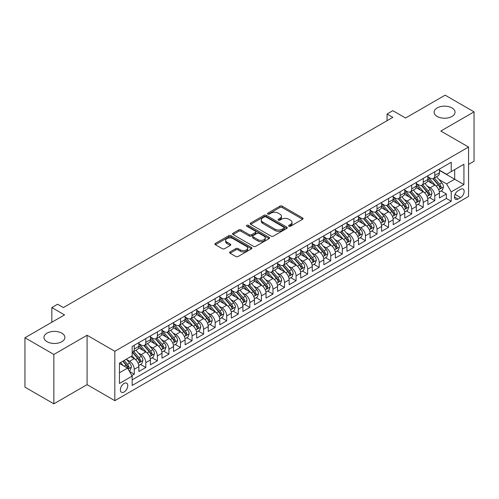 <?xml version="1.0" encoding="UTF-8"?>
<svg xmlns="http://www.w3.org/2000/svg" width="499" height="499" viewBox="0 0 499 499"><rect width="100%" height="100%" fill="white"/><g stroke="black" fill="none" stroke-linecap="round" stroke-linejoin="round"><path stroke-width="0.75" d="M288.952 226.228A1.123 0.649 0 0 0 290.543 226.228L302.594 219.267A1.603 0.929 0 0 0 303.068 218.612A1.603 0.929 0 0 0 302.594 217.957L282.172 206.162A1.603 0.929 0 0 0 279.902 206.162L267.844 213.123A1.123 0.649 0 0 0 267.52 213.584A1.123 0.649 0 0 0 267.844 214.04A1.123 0.649 0 0 0 269.435 214.04L270.994 213.142A5.133 2.963 0 0 1 278.255 213.142L279.958 214.121A5.133 2.963 0 0 1 281.461 216.223A5.133 2.963 0 0 1 279.958 218.319L278.398 219.217A1.123 0.649 0 0 0 278.068 219.679A1.123 0.649 0 0 0 278.398 220.134A1.123 0.649 0 0 0 279.989 220.134L281.548 219.236A5.133 2.963 0 0 1 288.809 219.236L290.512 220.215A5.133 2.963 0 0 1 292.015 222.311A5.133 2.963 0 0 1 290.512 224.407L288.952 225.311A1.123 0.649 0 0 0 288.622 225.766A1.123 0.649 0 0 0 288.952 226.228L288.952 225.311M61.826 333.157A10.46 6.038 0 0 0 50.424 331.847A10.46 6.038 0 0 0 43.962 337.43A10.46 6.038 0 0 0 47.031 341.703A10.46 6.038 0 0 0 58.433 343.013A10.46 6.038 0 0 0 64.889 337.43A10.46 6.038 0 0 0 61.826 333.157M451.969 107.909A10.46 6.038 0 0 0 440.567 106.599A10.46 6.038 0 0 0 434.111 112.181A10.46 6.038 0 0 0 437.174 116.454A10.46 6.038 0 0 0 448.576 117.764A10.46 6.038 0 0 0 455.038 112.181A10.46 6.038 0 0 0 451.969 107.909M124.076 391.989A5.233 3.019 120 0 0 127.495 387.38A5.233 3.019 120 0 0 126.69 383.188A5.233 3.019 120 0 0 124.076 383.45A5.233 3.019 120 0 0 120.658 388.06A5.233 3.019 120 0 0 121.463 392.251A5.233 3.019 120 0 0 124.076 391.989M230.089 251.889A1.603 0.929 0 0 0 229.621 252.544A1.603 0.929 0 0 0 230.089 253.199L235.821 256.511A1.603 0.929 0 0 0 238.092 256.511L251.477 248.776A1.603 0.929 0 0 0 251.951 248.122A1.603 0.929 0 0 0 251.477 247.467L231.056 235.678A1.603 0.929 0 0 0 228.785 235.678L215.393 243.406A1.603 0.929 0 0 0 214.926 244.061A1.603 0.929 0 0 0 215.393 244.716L222.317 248.714A1.603 0.929 0 0 0 224.587 248.714L230.32 245.402A1.603 0.929 0 0 0 230.788 244.747A1.603 0.929 0 0 0 230.32 244.092L226.883 242.115A4.291 2.476 0 0 1 225.629 240.362A4.291 2.476 0 0 1 228.28 238.073A4.291 2.476 0 0 1 232.958 238.609L246.4 246.369A4.291 2.476 0 0 1 247.66 248.122A4.291 2.476 0 0 1 245.009 250.411A4.291 2.476 0 0 1 240.331 249.874L238.092 248.583A1.603 0.929 0 0 0 235.821 248.583L230.089 251.889L230.089 253.199L235.821 249.918L235.821 248.583M468.561 164.408L474.05 161.239L474.05 111.851L445.152 95.166L405.556 118.02L392.844 110.678L387.062 114.015L392.844 117.352L63.385 307.565L57.61 304.228L51.827 307.565L51.827 322.248M53.848 354.446L53.848 403.834L87.082 384.648L87.082 335.259L53.848 354.446L24.95 337.761L64.539 314.906L51.827 307.565M87.082 335.259L114.826 351.277L468.561 147.055L468.561 196.444L114.826 400.666L114.826 351.277M474.05 111.851L440.817 131.037L468.561 147.055M271.107 236.133A1.603 0.929 0 0 0 273.377 236.133L286.769 228.405A1.603 0.929 0 0 0 287.237 227.75A1.603 0.929 0 0 0 286.769 227.095L266.341 215.306A1.603 0.929 0 0 0 264.071 215.306L250.685 223.034A1.603 0.929 0 0 0 250.217 223.689A1.603 0.929 0 0 0 250.685 224.344L271.107 236.133M247.217 226.471A1.123 0.649 0 0 1 248.359 226.627L248.359 225.292L269.123 237.281A1.603 0.929 0 0 1 269.591 237.936A1.603 0.929 0 0 1 269.123 238.591L255.731 246.319A1.603 0.929 0 0 1 253.467 246.319L233.039 234.53L233.039 233.22A1.603 0.929 0 0 0 232.571 233.875A1.603 0.929 0 0 0 233.039 234.53M233.039 233.22L238.772 229.914A1.603 0.929 0 0 1 241.042 229.914L249.325 234.692A1.603 0.929 0 0 0 251.59 234.692L255.394 232.497A1.603 0.929 0 0 0 255.862 231.842A1.603 0.929 0 0 0 255.394 231.187L246.768 226.209A1.123 0.649 0 0 1 246.444 225.754A1.123 0.649 0 0 1 247.136 225.155A1.123 0.649 0 0 1 248.359 225.292M53.848 403.834L24.95 387.149L24.95 337.761M131.848 375.554L134.25 374.169L129.453 371.399M126.721 359.617L129.621 361.288A6.537 3.774 60 0 1 134.25 369.297L138.872 366.628L138.872 371.499L145.808 367.495L140.55 364.457M138.279 352.943L141.186 354.614A6.537 3.774 60 0 1 145.808 362.623L150.43 359.954L150.43 364.825L157.366 360.821L152.108 357.783M149.843 346.269L152.744 347.94A6.537 3.774 60 0 1 157.366 355.949L161.994 353.28L161.994 358.151L168.93 354.147L163.666 351.115M161.402 339.594L164.302 341.266A6.537 3.774 60 0 1 168.93 349.275L173.552 346.605L173.552 351.477L180.488 347.472L175.23 344.441M172.96 332.92L175.866 334.592A6.537 3.774 60 0 1 180.488 342.601L185.11 339.931L185.11 344.803L192.046 340.798L186.788 337.767M184.524 326.246L187.424 327.918A6.537 3.774 60 0 1 192.046 335.927L196.675 333.257L196.675 338.129L203.604 334.124L198.346 331.093M196.082 319.572L198.982 321.244A6.537 3.774 60 0 1 203.604 329.253L208.233 326.583L208.233 331.455L215.169 327.45L209.911 324.419M207.64 312.898L210.541 314.57A6.537 3.774 60 0 1 215.169 322.579L219.791 319.909L219.791 324.78L226.727 320.776L221.469 317.744M219.198 306.224L222.105 307.895A6.537 3.774 60 0 1 226.727 315.904L231.349 313.235L231.349 318.106L238.285 314.102L233.027 311.07M230.763 299.55L233.663 301.221A6.537 3.774 60 0 1 238.285 309.23L242.913 306.561L242.913 311.432L249.849 307.428L244.585 304.396M242.321 292.876L245.221 294.547A6.537 3.774 60 0 1 249.849 302.556L254.471 299.887L254.471 304.758L261.407 300.76L256.149 297.722M253.879 286.201L256.785 287.873A6.537 3.774 60 0 1 261.407 295.882L266.029 293.212L266.029 298.09L272.965 294.086L267.707 291.048M265.443 279.527L268.343 281.199A6.537 3.774 60 0 1 272.965 289.208L277.587 286.538L277.587 291.416L284.524 287.412L279.265 284.374M277.001 272.853L279.902 274.525A6.537 3.774 60 0 1 284.524 282.534L289.152 279.864L289.152 284.742L296.088 280.737L290.823 277.7M288.559 266.179L291.46 267.851A6.537 3.774 60 0 1 296.088 275.86L300.71 273.19L300.71 278.068L307.646 274.063L302.388 271.026M300.117 259.505L303.024 261.177A6.537 3.774 60 0 1 307.646 269.186L312.268 266.516L312.268 271.394L319.204 267.389L313.946 264.351M311.682 252.831L314.582 254.502A6.537 3.774 60 0 1 319.204 262.511L323.832 259.842L323.832 264.719L330.768 260.715L325.504 257.677M323.24 246.157L326.14 247.835A6.537 3.774 60 0 1 330.768 255.844L335.39 253.174L335.39 258.045L342.326 254.041L337.068 251.003M334.798 239.483L337.704 241.16A6.537 3.774 60 0 1 342.326 249.169L346.948 246.5L346.948 251.371L353.885 247.367L348.626 244.329M346.362 232.808L349.263 234.486A6.537 3.774 60 0 1 353.885 242.495L358.507 239.826L358.507 244.697L365.443 240.693L360.184 237.655M357.92 226.134L360.821 227.812A6.537 3.774 60 0 1 365.443 235.821L370.071 233.152L370.071 238.023L377.007 234.019L371.743 230.981M369.478 219.46L372.379 221.138A6.537 3.774 60 0 1 377.007 229.147L381.629 226.477L381.629 231.349L388.565 227.344L383.307 224.307M381.036 212.786L383.943 214.464A6.537 3.774 60 0 1 388.565 222.473L393.187 219.803L393.187 224.675L400.123 220.67L394.865 217.633M392.601 206.112L395.501 207.79A6.537 3.774 60 0 1 400.123 215.799L404.751 213.129L404.751 218.001L411.687 213.996L406.423 210.958M404.159 199.438L407.059 201.116A6.537 3.774 60 0 1 411.687 209.125L416.309 206.455L416.309 211.327L423.246 207.322L417.987 204.284M415.717 192.764L418.624 194.442A6.537 3.774 60 0 1 423.246 202.451L427.868 199.781L427.868 204.652L434.804 200.648L434.804 195.776A6.537 3.774 -120 0 0 430.182 187.767L427.275 186.09M429.545 197.61L434.804 200.648M138.872 366.628A6.537 3.774 -120 0 0 134.25 358.619L130.782 356.617M150.43 359.954A6.537 3.774 -120 0 0 145.808 351.945L138.66 347.822M161.994 353.28A6.537 3.774 -120 0 0 157.366 345.271L150.218 341.148M173.552 346.605A6.537 3.774 -120 0 0 168.93 338.596L161.782 334.473M185.11 339.931A6.537 3.774 -120 0 0 180.488 331.922L173.34 327.799M196.675 333.257A6.537 3.774 -120 0 0 192.046 325.248L184.898 321.125M208.233 326.583A6.537 3.774 -120 0 0 203.604 318.574L196.456 314.451M219.791 319.909A6.537 3.774 -120 0 0 215.169 311.9L208.021 307.777M231.349 313.235A6.537 3.774 -120 0 0 226.727 305.226L219.579 301.103M242.913 306.561A6.537 3.774 -120 0 0 238.285 298.552L231.137 294.429M254.471 299.887A6.537 3.774 -120 0 0 249.849 291.878L242.695 287.755M266.029 293.212A6.537 3.774 -120 0 0 261.407 285.203L254.259 281.08M277.587 286.538A6.537 3.774 -120 0 0 272.965 278.529L265.817 274.406M289.152 279.864A6.537 3.774 -120 0 0 284.524 271.855L277.375 267.732M300.71 273.19A6.537 3.774 -120 0 0 296.088 265.181L288.94 261.058M312.268 266.516A6.537 3.774 -120 0 0 307.646 258.507L300.498 254.384M323.832 259.842A6.537 3.774 -120 0 0 319.204 251.839L312.056 247.71M335.39 253.174A6.537 3.774 -120 0 0 330.768 245.165L323.614 241.036M346.948 246.5A6.537 3.774 -120 0 0 342.326 238.491L335.178 234.362M358.507 239.826A6.537 3.774 -120 0 0 353.885 231.817L346.736 227.687M370.071 233.152A6.537 3.774 -120 0 0 365.443 225.143L358.294 221.013M381.629 226.477A6.537 3.774 -120 0 0 377.007 218.468L369.859 214.339M393.187 219.803A6.537 3.774 -120 0 0 388.565 211.794L381.417 207.665M404.751 213.129A6.537 3.774 -120 0 0 400.123 205.12L392.975 200.991M416.309 206.455A6.537 3.774 -120 0 0 411.687 198.446L404.533 194.317M427.868 199.781A6.537 3.774 -120 0 0 423.246 191.772L416.097 187.643M460.583 189.302L458.038 190.768A5.065 2.925 120 0 0 454.726 195.234A5.065 2.925 120 0 0 455.506 199.294A5.065 2.925 120 0 0 458.038 199.045L460.583 197.579A5.065 2.925 120 0 0 463.895 193.113A5.065 2.925 120 0 0 463.116 189.052A5.065 2.925 120 0 0 460.583 189.302M119.454 372.772L127.544 368.1L132.166 376.109L132.166 385.453L451.221 201.247L451.221 191.903L446.593 183.894L438.839 179.415M132.166 376.109L119.454 383.45L119.454 363.16L132.166 355.818L132.166 346.474L451.221 162.269L451.221 171.612L463.933 164.271L463.933 184.561L451.221 191.903M138.872 343.668L141.186 345.002A6.537 3.774 60 0 0 144.454 345.327L149.076 342.657A6.537 3.774 -120 0 0 150.43 339.663L150.43 335.927M150.43 336.993L152.744 338.328A6.537 3.774 60 0 0 156.012 338.653L160.641 335.983A6.537 3.774 -120 0 0 161.994 332.989L161.994 329.253M161.994 330.319L164.302 331.654A6.537 3.774 60 0 0 167.57 331.978L172.199 329.309A6.537 3.774 -120 0 0 173.552 326.315L173.552 322.579M173.552 323.645L175.866 324.98A6.537 3.774 60 0 0 179.135 325.304L183.757 322.635A6.537 3.774 -120 0 0 185.11 319.641L185.11 315.904M185.11 316.977L187.424 318.312A6.537 3.774 60 0 0 190.693 318.63L195.315 315.961A6.537 3.774 -120 0 0 196.675 312.973L196.675 309.23M196.675 310.303L198.982 311.638A6.537 3.774 60 0 0 202.251 311.956L206.879 309.286A6.537 3.774 -120 0 0 208.233 306.299L208.233 302.556M208.233 303.629L210.541 304.964A6.537 3.774 60 0 0 213.815 305.282L218.437 302.612A6.537 3.774 -120 0 0 219.791 299.625L219.791 295.882M219.791 296.955L222.105 298.29A6.537 3.774 60 0 0 225.373 298.608L229.995 295.938A6.537 3.774 -120 0 0 231.349 292.95L231.349 289.208M231.349 290.281L233.663 291.616A6.537 3.774 60 0 0 236.931 291.94L241.56 289.27A6.537 3.774 -120 0 0 242.913 286.276L242.913 282.534M242.913 283.607L245.221 284.941A6.537 3.774 60 0 0 248.49 285.266L253.118 282.596A6.537 3.774 -120 0 0 254.471 279.602L254.471 275.86M254.471 276.933L256.785 278.267A6.537 3.774 60 0 0 260.054 278.592L264.676 275.922A6.537 3.774 -120 0 0 266.029 272.928L266.029 269.186M266.029 270.258L268.343 271.593A6.537 3.774 60 0 0 271.612 271.918L276.234 269.248A6.537 3.774 -120 0 0 277.587 266.254L277.587 262.511M277.587 263.584L279.902 264.919A6.537 3.774 60 0 0 283.17 265.243L287.798 262.574A6.537 3.774 -120 0 0 289.152 259.58L289.152 255.837M289.152 256.91L291.46 258.245A6.537 3.774 60 0 0 294.734 258.569L299.356 255.9A6.537 3.774 -120 0 0 300.71 252.906L300.71 249.163M300.71 250.236L303.024 251.571A6.537 3.774 60 0 0 306.292 251.895L310.914 249.226A6.537 3.774 -120 0 0 312.268 246.232L312.268 242.489M312.268 243.562L314.582 244.897A6.537 3.774 60 0 0 317.851 245.221L322.473 242.551A6.537 3.774 -120 0 0 323.832 239.557L323.832 235.815M323.832 236.888L326.14 238.223A6.537 3.774 60 0 0 329.409 238.547L334.037 235.877A6.537 3.774 -120 0 0 335.39 232.883L335.39 229.147M335.39 230.214L337.704 231.548A6.537 3.774 60 0 0 340.973 231.873L345.595 229.203A6.537 3.774 -120 0 0 346.948 226.209L346.948 222.473M346.948 223.54L349.263 224.874A6.537 3.774 60 0 0 352.531 225.199L357.153 222.529A6.537 3.774 -120 0 0 358.507 219.535L358.507 215.799M358.507 216.865L360.821 218.2A6.537 3.774 60 0 0 364.089 218.525L368.717 215.855A6.537 3.774 -120 0 0 370.071 212.861L370.071 209.125M370.071 210.191L372.379 211.526A6.537 3.774 60 0 0 375.653 211.85L380.275 209.181A6.537 3.774 -120 0 0 381.629 206.187L381.629 202.451M381.629 203.517L383.943 204.852A6.537 3.774 60 0 0 387.212 205.176L391.834 202.507A6.537 3.774 -120 0 0 393.187 199.513L393.187 195.776M393.187 196.843L395.501 198.178A6.537 3.774 60 0 0 398.77 198.502L403.392 195.833A6.537 3.774 -120 0 0 404.751 192.839L404.751 189.102M404.751 190.169L407.059 191.504A6.537 3.774 60 0 0 410.328 191.828L414.956 189.158A6.537 3.774 -120 0 0 416.309 186.164L416.309 182.428M416.309 183.495L418.624 184.83A6.537 3.774 60 0 0 421.892 185.154L426.514 182.484A6.537 3.774 -120 0 0 427.868 179.49L427.868 175.754M132.166 379.845L446.362 198.446L446.362 193.974L439.426 197.978L439.426 193.107A6.537 3.774 -120 0 0 434.804 185.098L427.655 180.969M427.868 176.821L430.182 178.155A6.537 3.774 -120 0 0 433.45 178.48A6.537 3.774 -120 0 0 434.804 175.486L434.804 171.75M433.45 178.48L438.072 175.81A6.537 3.774 -120 0 0 439.426 172.816L439.426 169.08M134.25 345.271L134.25 349.007A6.537 3.774 60 0 1 132.896 352.001A6.537 3.774 60 0 1 132.166 352.269M132.896 352.001L137.518 349.331A6.537 3.774 -120 0 0 138.872 346.337L138.872 342.601M145.808 338.596L145.808 342.333A6.537 3.774 60 0 1 144.454 345.327M157.366 331.922L157.366 335.659A6.537 3.774 60 0 1 156.012 338.653M168.93 325.248L168.93 328.984A6.537 3.774 60 0 1 167.57 331.978M180.488 318.574L180.488 322.31A6.537 3.774 60 0 1 179.135 325.304M192.046 311.9L192.046 315.642A6.537 3.774 60 0 1 190.693 318.63M203.604 305.226L203.604 308.968A6.537 3.774 60 0 1 202.251 311.956M215.169 298.552L215.169 302.294A6.537 3.774 60 0 1 213.815 305.282M226.727 291.878L226.727 295.62A6.537 3.774 60 0 1 225.373 298.608M238.285 285.203L238.285 288.946A6.537 3.774 60 0 1 236.931 291.94M249.849 278.529L249.849 282.272A6.537 3.774 60 0 1 248.49 285.266M261.407 271.855L261.407 275.598A6.537 3.774 60 0 1 260.054 278.592M272.965 265.181L272.965 268.924A6.537 3.774 60 0 1 271.612 271.918M284.524 258.507L284.524 262.249A6.537 3.774 60 0 1 283.17 265.243M296.088 251.833L296.088 255.575A6.537 3.774 60 0 1 294.734 258.569M307.646 245.159L307.646 248.901A6.537 3.774 60 0 1 306.292 251.895M319.204 238.485L319.204 242.227A6.537 3.774 60 0 1 317.851 245.221M330.768 231.817L330.768 235.553A6.537 3.774 60 0 1 329.409 238.547M342.326 225.143L342.326 228.879A6.537 3.774 60 0 1 340.973 231.873M353.885 218.468L353.885 222.205A6.537 3.774 60 0 1 352.531 225.199M365.443 211.794L365.443 215.531A6.537 3.774 60 0 1 364.089 218.525M377.007 205.12L377.007 208.856A6.537 3.774 60 0 1 375.653 211.85M388.565 198.446L388.565 202.182A6.537 3.774 60 0 1 387.212 205.176M400.123 191.772L400.123 195.508A6.537 3.774 60 0 1 398.77 198.502M411.687 185.098L411.687 188.834A6.537 3.774 60 0 1 410.328 191.828M423.246 178.424L423.246 182.16A6.537 3.774 60 0 1 421.892 185.154M423.246 202.451L423.246 207.322M411.687 209.125L411.687 213.996M400.123 215.799L400.123 220.67M388.565 222.473L388.565 227.344M377.007 229.147L377.007 234.019M365.443 235.821L365.443 240.693M353.885 242.495L353.885 247.367M342.326 249.169L342.326 254.041M330.768 255.844L330.768 260.715M319.204 262.511L319.204 267.389M307.646 269.186L307.646 274.063M296.088 275.86L296.088 280.737M284.524 282.534L284.524 287.412M272.965 289.208L272.965 294.086M261.407 295.882L261.407 300.76M249.849 302.556L249.849 307.428M238.285 309.23L238.285 314.102M226.727 315.904L226.727 320.776M215.169 322.579L215.169 327.45M203.604 329.253L203.604 334.124M192.046 335.927L192.046 340.798M180.488 342.601L180.488 347.472M168.93 349.275L168.93 354.147M157.366 355.949L157.366 360.821M145.808 362.623L145.808 367.495M134.25 369.297L134.25 374.169M127.544 368.1L119.454 363.428M446.593 183.894L454.689 179.222L454.689 169.61L463.933 164.271M439.426 170.415L463.933 184.561M439.426 170.147L446.593 174.282L451.221 171.612M87.082 384.648L114.826 400.666M387.062 114.015L387.062 120.689M441.104 190.936L446.362 193.974M446.362 198.446L451.221 201.247M289.401 226.384L290.512 225.741A5.133 2.963 0 0 0 292.015 223.646L292.015 222.311M281.461 216.223L281.461 217.558A5.133 2.963 0 0 1 279.958 219.654L278.847 220.29M302.594 217.957L302.594 219.267L282.172 207.497A1.603 0.929 0 0 0 279.902 207.497L268.294 214.202M286.744 228.417L266.341 216.641A1.603 0.929 0 0 0 264.071 216.641L250.704 224.357M283.931 228.211A1.123 0.649 0 0 0 284.262 227.75A1.123 0.649 0 0 0 283.931 227.288L266.004 216.94A1.123 0.649 0 0 0 264.414 216.94L262.767 217.888A5.133 2.963 0 0 0 261.264 219.984A5.133 2.963 0 0 0 262.767 222.086L275.024 229.16A5.133 2.963 0 0 0 282.284 229.16L283.931 228.211L283.931 229.546A1.123 0.649 0 0 0 284.262 229.085L284.262 227.75M261.264 219.984L261.264 221.319A5.133 2.963 0 0 0 262.767 223.421L262.767 222.086M283.931 229.546L282.284 230.494A5.133 2.963 0 0 1 275.024 230.494L262.767 223.421M233.064 234.542L238.772 231.249L238.772 229.914M255.862 231.842L255.862 233.176A1.603 0.929 0 0 1 255.394 233.831L251.59 236.027A1.603 0.929 0 0 1 249.325 236.027L241.042 231.249A1.603 0.929 0 0 0 238.772 231.249M248.359 226.627L269.104 238.603M257.921 239.657A4.291 2.476 0 0 0 262.599 240.194A4.291 2.476 0 0 0 265.243 237.904A4.291 2.476 0 0 0 263.99 236.152L259.249 233.413A1.603 0.929 0 0 0 256.985 233.413L253.18 235.609A1.603 0.929 0 0 0 252.712 236.264A1.603 0.929 0 0 0 253.18 236.919L257.921 239.657L257.921 240.992A4.291 2.476 0 0 0 262.599 241.528A4.291 2.476 0 0 0 265.243 239.239L265.243 237.904M252.712 236.264L252.712 237.599A1.603 0.929 0 0 0 253.18 238.254L253.18 236.919M257.921 240.992L253.18 238.254M247.66 248.122L247.66 249.456A4.291 2.476 0 0 1 245.009 251.746A4.291 2.476 0 0 1 240.331 251.209L238.092 249.918A1.603 0.929 0 0 0 235.821 249.918M225.629 240.362L225.629 241.697A4.291 2.476 0 0 0 226.883 243.45L226.883 242.115M230.295 245.414L226.883 243.45M251.477 247.467L251.477 248.776L231.056 237.013A1.603 0.929 0 0 0 228.785 237.013L215.418 244.728M439.332 191.959L442.32 190.238L443.474 186.9A4.335 2.501 -120 0 0 441.79 182.827L436.506 176.715M435.446 185.516L429.184 178.268A12.506 7.223 -120 0 0 427.868 176.889M432.009 183.482L428.51 179.428A10.379 5.994 -120 0 0 427.868 178.729M432.864 178.711L438.203 184.898A4.335 2.501 60 0 1 439.75 187.886C440.399 188.753 440.86 188.485 441.135 187.081A4.335 2.501 -120 0 0 439.588 184.1L434.311 177.981M433.176 178.611L438.914 185.26A2.208 1.272 60 0 1 439.469 186.121L441.135 187.081M439.75 187.886L440.062 188.397M427.774 198.633L430.756 196.912L431.916 193.575A4.335 2.501 -120 0 0 430.225 189.501L424.942 183.389M423.888 192.19L417.626 184.942A12.506 7.223 -120 0 0 416.309 183.563M420.451 190.156L416.946 186.102A10.379 5.994 -120 0 0 416.309 185.403M421.299 185.385L426.645 191.572A4.335 2.501 60 0 1 428.186 194.56C428.841 195.427 429.302 195.159 429.577 193.755A4.335 2.501 -120 0 0 428.03 190.774L422.747 184.655M421.618 185.285L427.356 191.934A2.208 1.272 60 0 1 427.911 192.795L429.577 193.755M428.186 194.56L428.504 195.072M416.21 205.307L419.197 203.586L420.351 200.242A4.335 2.501 -120 0 0 418.667 196.176L413.384 190.063M412.33 198.864L406.061 191.616A12.506 7.223 -120 0 0 404.751 190.238M408.893 196.831L405.388 192.776A10.379 5.994 -120 0 0 404.751 192.078M409.741 192.059L415.081 198.246A4.335 2.501 60 0 1 416.628 201.234C417.276 202.101 417.744 201.833 418.012 200.43A4.335 2.501 -120 0 0 416.472 197.448L411.188 191.329M410.053 191.959L415.798 198.608A2.208 1.272 60 0 1 416.353 199.469L418.012 200.43M416.628 201.234L416.946 201.746M404.652 211.981L407.639 210.26L408.793 206.917A4.335 2.501 -120 0 0 407.109 202.85L401.826 196.737M400.766 205.538L394.503 198.29A12.506 7.223 -120 0 0 393.187 196.912M397.335 203.505L393.83 199.45A10.379 5.994 -120 0 0 393.187 198.752M398.183 198.733L403.523 204.921A4.335 2.501 60 0 1 405.069 207.902C405.718 208.775 406.18 208.507 406.454 207.104A4.335 2.501 -120 0 0 404.914 204.122L399.63 198.003M398.495 198.633L404.234 205.282A2.208 1.272 60 0 1 404.795 206.143L406.454 207.104M405.069 207.902L405.381 208.42M393.093 218.656L396.081 216.934L397.235 213.591A4.335 2.501 -120 0 0 395.545 209.524L390.268 203.411M389.208 212.212L382.945 204.964A12.506 7.223 -120 0 0 381.629 203.586M385.771 210.179L382.271 206.124A10.379 5.994 -120 0 0 381.629 205.426M386.619 205.407L391.964 211.595A4.335 2.501 60 0 1 393.511 214.576C394.16 215.449 394.622 215.181 394.896 213.778A4.335 2.501 -120 0 0 393.349 210.796L388.072 204.677M386.937 205.307L392.676 211.956A2.208 1.272 60 0 1 393.231 212.817L394.896 213.778M393.511 214.576L393.823 215.094M381.529 225.33L384.517 223.602L385.677 220.265A4.335 2.501 -120 0 0 383.987 216.198L378.704 210.085M377.649 218.886L371.381 211.638A12.506 7.223 -120 0 0 370.071 210.26M374.213 216.853L370.707 212.799A10.379 5.994 -120 0 0 370.071 212.1M375.061 212.081L380.406 218.269A4.335 2.501 60 0 1 381.947 221.25C382.602 222.124 383.064 221.855 383.338 220.452A4.335 2.501 -120 0 0 381.791 217.47L376.508 211.351M375.373 211.981L381.117 218.631A2.208 1.272 60 0 1 381.673 219.491L383.338 220.452M381.947 221.25L382.265 221.768M369.971 232.004L372.959 230.276L374.113 226.939A4.335 2.501 -120 0 0 372.429 222.872L367.145 216.759M366.085 225.56L359.823 218.312A12.506 7.223 -120 0 0 358.507 216.934M362.654 223.527L359.149 219.473A10.379 5.994 -120 0 0 358.507 218.774M363.503 218.755L368.842 224.943A4.335 2.501 60 0 1 370.389 227.924C371.038 228.798 371.499 228.53 371.774 227.126A4.335 2.501 -120 0 0 370.233 224.145L364.95 218.026M363.815 218.656L369.559 225.305A2.208 1.272 60 0 1 370.115 226.166L371.774 227.126M370.389 227.924L370.701 228.442M358.413 238.678L361.401 236.95L362.555 233.613A4.335 2.501 -120 0 0 360.871 229.546L355.587 223.433M354.527 232.235L348.265 224.987A12.506 7.223 -120 0 0 346.948 223.608M351.09 230.201L347.591 226.147A10.379 5.994 -120 0 0 346.948 225.448M351.945 225.429L357.284 231.617A4.335 2.501 60 0 1 358.831 234.599C359.48 235.472 359.941 235.204 360.216 233.8A4.335 2.501 -120 0 0 358.669 230.819L353.392 224.7M352.257 225.33L357.995 231.979A2.208 1.272 60 0 1 358.55 232.84L360.216 233.8M358.831 234.599L359.143 235.116M346.855 245.352L349.836 243.624L350.997 240.287A4.335 2.501 -120 0 0 349.306 236.22L344.029 230.108M342.969 238.909L336.706 231.661A12.506 7.223 -120 0 0 335.39 230.282M339.532 236.875L336.027 232.821A10.379 5.994 -120 0 0 335.39 232.122M340.38 232.104L345.726 238.291A4.335 2.501 60 0 1 347.267 241.273C347.922 242.146 348.383 241.878 348.658 240.474A4.335 2.501 -120 0 0 347.111 237.493L341.827 231.374M340.698 232.004L346.437 238.653A2.208 1.272 60 0 1 346.992 239.514L348.658 240.474M347.267 241.273L347.585 241.79M335.291 252.026L338.278 250.298L339.432 246.961A4.335 2.501 -120 0 0 337.748 242.894L332.465 236.782M331.411 245.583L325.142 238.335A12.506 7.223 -120 0 0 323.832 236.956M327.974 243.549L324.469 239.495A10.379 5.994 -120 0 0 323.832 238.796M328.822 238.778L334.162 244.965A4.335 2.501 60 0 1 335.708 247.947C336.357 248.82 336.825 248.552 337.093 247.148A4.335 2.501 -120 0 0 335.553 244.167L330.269 238.048M329.134 238.678L334.879 245.327A2.208 1.272 60 0 1 335.434 246.188L337.093 247.148M335.708 247.947L336.027 248.465M323.732 258.7L326.72 256.973L327.874 253.635A4.335 2.501 -120 0 0 326.19 249.569L320.907 243.456M319.847 252.257L313.584 245.009A12.506 7.223 -120 0 0 312.268 243.631M316.416 250.224L312.91 246.169A10.379 5.994 -120 0 0 312.268 245.471M317.264 245.452L322.604 251.639A4.335 2.501 60 0 1 324.15 254.621C324.799 255.494 325.261 255.226 325.535 253.823A4.335 2.501 -120 0 0 323.994 250.841L318.711 244.722M317.576 245.352L323.315 252.001A2.208 1.272 60 0 1 323.876 252.862L325.535 253.823M324.15 254.621L324.462 255.139M312.174 265.374L315.162 263.647L316.316 260.31A4.335 2.501 -120 0 0 314.626 256.243L309.349 250.13M308.288 258.931L302.026 251.683A12.506 7.223 -120 0 0 300.71 250.305M304.852 256.898L301.352 252.843A10.379 5.994 -120 0 0 300.71 252.145M305.7 252.126L311.045 258.314A4.335 2.501 60 0 1 312.592 261.295C313.241 262.168 313.703 261.9 313.977 260.497A4.335 2.501 -120 0 0 312.43 257.515L307.153 251.396M306.018 252.026L311.756 258.675A2.208 1.272 60 0 1 312.312 259.536L313.977 260.497M312.592 261.295L312.904 261.813M300.61 272.049L303.598 270.321L304.758 266.984A4.335 2.501 -120 0 0 303.068 262.917L297.784 256.804M296.73 265.605L290.468 258.357A12.506 7.223 -120 0 0 289.152 256.979M293.293 263.572L289.788 259.517A10.379 5.994 -120 0 0 289.152 258.819M294.142 258.8L299.487 264.988A4.335 2.501 60 0 1 301.028 267.969C301.683 268.842 302.144 268.574 302.419 267.171A4.335 2.501 -120 0 0 300.872 264.183L295.589 258.07M294.46 258.7L300.198 265.349A2.208 1.272 60 0 1 300.754 266.21L302.419 267.171M301.028 267.969L301.346 268.487M289.052 278.723L292.04 276.995L293.194 273.658A4.335 2.501 -120 0 0 291.51 269.591L286.226 263.478M285.166 272.279L278.904 265.031A12.506 7.223 -120 0 0 277.587 263.653M281.735 270.246L278.23 266.192A10.379 5.994 -120 0 0 277.587 265.493M282.584 265.474L287.923 271.662A4.335 2.501 60 0 1 289.47 274.643C290.119 275.517 290.58 275.248 290.855 273.845A4.335 2.501 -120 0 0 289.314 270.857L284.031 264.744M282.896 265.374L288.64 272.024A2.208 1.272 60 0 1 289.195 272.884L290.855 273.845M289.47 274.643L289.788 275.161M277.494 285.397L280.482 283.669L281.636 280.332A4.335 2.501 -120 0 0 279.951 276.265L274.668 270.152M273.608 278.953L267.345 271.706A12.506 7.223 -120 0 0 266.029 270.327M270.171 276.92L266.672 272.866A10.379 5.994 -120 0 0 266.029 272.167M271.026 272.148L276.365 278.336A4.335 2.501 60 0 1 277.912 281.317C278.561 282.191 279.022 281.923 279.297 280.519A4.335 2.501 -120 0 0 277.75 277.531L272.473 271.419M271.337 272.049L277.076 278.698A2.208 1.272 60 0 1 277.631 279.559L279.297 280.519M277.912 281.317L278.224 281.835M265.936 292.071L268.924 290.343L270.078 287.006A4.335 2.501 -120 0 0 268.387 282.939L263.11 276.826M262.05 285.628L255.787 278.38A12.506 7.223 -120 0 0 254.471 277.001M258.613 283.594L255.108 279.54A10.379 5.994 -120 0 0 254.471 278.841M259.461 278.822L264.807 285.01A4.335 2.501 60 0 1 266.347 287.992C267.002 288.865 267.464 288.597 267.738 287.193A4.335 2.501 -120 0 0 266.192 284.205L260.908 278.093M259.779 278.723L265.518 285.372A2.208 1.272 60 0 1 266.073 286.233L267.738 287.193M266.347 287.992L266.666 288.509M254.371 298.745L257.359 297.017L258.513 293.68A4.335 2.501 -120 0 0 256.829 289.613L251.546 283.501M250.492 292.302L244.223 285.048A12.506 7.223 -120 0 0 242.913 283.675M247.055 290.268L243.549 286.214A10.379 5.994 -120 0 0 242.913 285.515M247.903 285.497L253.243 291.684A4.335 2.501 60 0 1 254.789 294.666C255.444 295.539 255.906 295.271 256.18 293.867A4.335 2.501 -120 0 0 254.633 290.88L249.35 284.767M248.215 285.397L253.96 292.046A2.208 1.272 60 0 1 254.515 292.907L256.18 293.867M254.789 294.666L255.108 295.183M242.813 305.419L245.801 303.691L246.955 300.354A4.335 2.501 -120 0 0 245.271 296.287L239.988 290.175M238.927 298.976L232.665 291.722A12.506 7.223 -120 0 0 231.349 290.349M235.497 296.942L231.991 292.888A10.379 5.994 -120 0 0 231.349 292.189M236.345 292.171L241.684 298.358A4.335 2.501 60 0 1 243.231 301.34C243.88 302.213 244.342 301.945 244.616 300.541A4.335 2.501 -120 0 0 243.075 297.554L237.792 291.441M236.657 292.071L242.395 298.714A2.208 1.272 60 0 1 242.957 299.581L244.616 300.541M243.231 301.34L243.543 301.858M231.255 312.093L234.243 310.366L235.397 307.028A4.335 2.501 -120 0 0 233.707 302.962L228.43 296.849M227.369 305.65L221.107 298.396A12.506 7.223 -120 0 0 219.791 297.024M223.932 303.617L220.433 299.562A10.379 5.994 -120 0 0 219.791 298.864M224.781 298.845L230.126 305.032A4.335 2.501 60 0 1 231.673 308.014C232.322 308.887 232.784 308.619 233.058 307.216A4.335 2.501 -120 0 0 231.511 304.228L226.234 298.115M225.099 298.745L230.837 305.388A2.208 1.272 60 0 1 231.393 306.255L233.058 307.216M231.673 308.014L231.985 308.532M219.691 318.767L222.679 317.04L223.839 313.703A4.335 2.501 -120 0 0 222.149 309.636L216.865 303.523M215.811 312.324L209.549 305.07A12.506 7.223 -120 0 0 208.233 303.698M212.374 310.291L208.869 306.236A10.379 5.994 -120 0 0 208.233 305.538M213.223 305.519L218.568 311.707A4.335 2.501 60 0 1 220.109 314.688C220.764 315.561 221.225 315.293 221.5 313.89A4.335 2.501 -120 0 0 219.953 310.902L214.67 304.789M213.541 305.419L219.279 312.062A2.208 1.272 60 0 1 219.834 312.929L221.5 313.89M220.109 314.688L220.427 315.206M208.133 325.442L211.121 323.714L212.275 320.377A4.335 2.501 -120 0 0 210.59 316.31L205.307 310.197M204.247 318.998L197.984 311.744A12.506 7.223 -120 0 0 196.675 310.372M200.816 316.965L197.311 312.91A10.379 5.994 -120 0 0 196.675 312.212M201.665 312.193L207.004 318.381A4.335 2.501 60 0 1 208.551 321.362C209.2 322.235 209.667 321.967 209.936 320.564A4.335 2.501 -120 0 0 208.395 317.576L203.112 311.463M201.976 312.093L207.721 318.736A2.208 1.272 60 0 1 208.276 319.603L209.936 320.564M208.551 321.362L208.869 321.88M196.575 332.116L199.563 330.388L200.717 327.051A4.335 2.501 -120 0 0 199.032 322.984L193.749 316.871M192.689 325.672L186.426 318.418A12.506 7.223 -120 0 0 185.11 317.046M189.252 323.639L185.753 319.578A10.379 5.994 -120 0 0 185.11 318.886M190.107 318.867L195.446 325.055A4.335 2.501 60 0 1 196.993 328.036C197.641 328.91 198.103 328.641 198.377 327.238A4.335 2.501 -120 0 0 196.831 324.25L191.554 318.137M190.418 318.767L196.157 325.41A2.208 1.272 60 0 1 196.712 326.277L198.377 327.238M196.993 328.036L197.305 328.554M185.017 338.79L188.004 337.062L189.158 333.725A4.335 2.501 -120 0 0 187.468 329.658L182.191 323.545M181.131 332.346L174.868 325.092A12.506 7.223 -120 0 0 173.552 323.72M177.694 330.313L174.188 326.252A10.379 5.994 -120 0 0 173.552 325.56M178.542 325.541L183.888 331.729A4.335 2.501 60 0 1 185.428 334.71C186.083 335.584 186.545 335.316 186.819 333.912A4.335 2.501 -120 0 0 185.272 330.924L179.989 324.812M178.86 325.442L184.599 332.084A2.208 1.272 60 0 1 185.154 332.952L186.819 333.912M185.428 334.71L185.747 335.228M173.452 345.464L176.44 343.736L177.594 340.399A4.335 2.501 -120 0 0 175.91 336.332L170.627 330.219M169.573 339.021L163.304 331.766A12.506 7.223 -120 0 0 161.994 330.394M166.136 336.987L162.63 332.927A10.379 5.994 -120 0 0 161.994 332.234M166.984 332.215L172.33 338.403A4.335 2.501 60 0 1 173.87 341.385C174.525 342.258 174.987 341.99 175.261 340.586A4.335 2.501 -120 0 0 173.714 337.598L168.431 331.486M167.296 332.116L173.041 338.759A2.208 1.272 60 0 1 173.596 339.626L175.261 340.586M173.87 341.385L174.188 341.896M161.894 352.138L164.882 350.41L166.036 347.073A4.335 2.501 -120 0 0 164.352 343.006L159.069 336.894M158.008 345.695L151.746 338.441A12.506 7.223 -120 0 0 150.43 337.068M154.578 343.661L151.072 339.601A10.379 5.994 -120 0 0 150.43 338.908M155.426 338.89L160.765 345.077A4.335 2.501 60 0 1 162.312 348.059C162.961 348.932 163.423 348.664 163.697 347.26A4.335 2.501 -120 0 0 162.156 344.273L156.873 338.16M155.738 338.79L161.476 345.433A2.208 1.272 60 0 1 162.038 346.3L163.697 347.26M162.312 348.059L162.624 348.57M150.336 358.812L153.324 357.084L154.478 353.747A4.335 2.501 -120 0 0 152.788 349.68L147.511 343.568M146.45 352.369L140.188 345.115A12.506 7.223 -120 0 0 138.872 343.742M143.013 350.335L139.514 346.275A10.379 5.994 -120 0 0 138.872 345.582M143.862 345.564L149.207 351.751A4.335 2.501 60 0 1 150.754 354.733C151.403 355.606 151.864 355.338 152.139 353.934A4.335 2.501 -120 0 0 150.592 350.947L145.315 344.834M144.18 345.464L149.918 352.107A2.208 1.272 60 0 1 150.473 352.974L152.139 353.934M150.754 354.733L151.066 355.244M138.778 365.486L141.76 363.759L142.92 360.421A4.335 2.501 -120 0 0 141.229 356.355L135.946 350.242M134.892 359.043L132.123 355.843M131.455 357.01L131.006 356.486M132.304 352.238L137.649 358.425A4.335 2.501 60 0 1 139.19 361.407C139.845 362.28 140.306 362.012 140.581 360.609A4.335 2.501 -120 0 0 139.034 357.621L133.751 351.508M132.622 352.138L138.36 358.781A2.208 1.272 60 0 1 138.915 359.648L140.581 360.609M139.19 361.407L139.508 361.918M129.222 371L130.202 370.433L131.356 367.096A4.335 2.501 -120 0 0 129.671 363.029L126.347 359.18M123.241 365.611L120.565 362.517M119.897 363.684L119.454 363.166M122.76 361.245L126.085 365.1A4.335 2.501 60 0 1 127.632 368.081C128.28 368.954 128.748 368.686 129.016 367.283A4.335 2.501 -120 0 0 127.476 364.295L124.151 360.446M123.028 361.095L126.802 365.455A2.208 1.272 60 0 1 127.357 366.322L129.016 367.283M127.632 368.081L127.95 368.593M129.621 361.288L134.25 358.619M141.186 354.614L145.808 351.945M152.744 347.94L157.366 345.271M164.302 341.266L168.93 338.596M175.866 334.592L180.488 331.922M187.424 327.918L192.046 325.248M198.982 321.244L203.604 318.574M210.541 314.57L215.169 311.9M222.105 307.895L226.727 305.226M233.663 301.221L238.285 298.552M245.221 294.547L249.849 291.878M256.785 287.873L261.407 285.203M268.343 281.199L272.965 278.529M279.902 274.525L284.524 271.855M291.46 267.851L296.088 265.181M303.024 261.177L307.646 258.507M314.582 254.502L319.204 251.839M326.14 247.835L330.768 245.165M337.704 241.16L342.326 238.491M349.263 234.486L353.885 231.817M360.821 227.812L365.443 225.143M372.379 221.138L377.007 218.468M383.943 214.464L388.565 211.794M395.501 207.79L400.123 205.12M407.059 201.116L411.687 198.446M418.624 194.442L423.246 191.772M430.182 187.767L434.804 185.098M434.804 175.486L439.426 172.816M134.25 349.007L138.872 346.337M145.808 342.333L150.43 339.663M157.366 335.659L161.994 332.989M168.93 328.984L173.552 326.315M180.488 322.31L185.11 319.641M192.046 315.642L196.675 312.973M203.604 308.968L208.233 306.299M215.169 302.294L219.791 299.625M226.727 295.62L231.349 292.95M238.285 288.946L242.913 286.276M249.849 282.272L254.471 279.602M261.407 275.598L266.029 272.928M272.965 268.924L277.587 266.254M284.524 262.249L289.152 259.58M296.088 255.575L300.71 252.906M307.646 248.901L312.268 246.232M319.204 242.227L323.832 239.557M330.768 235.553L335.39 232.883M342.326 228.879L346.948 226.209M353.885 222.205L358.507 219.535M365.443 215.531L370.071 212.861M377.007 208.856L381.629 206.187M388.565 202.182L393.187 199.513M400.123 195.508L404.751 192.839M411.687 188.834L416.309 186.164M423.246 182.16L427.868 179.49M434.804 195.776L439.426 193.107M455.038 194.373L460.583 197.579M454.458 196.974L458.038 199.045M290.512 225.741L290.512 224.407M278.398 220.134L278.398 219.217M279.958 219.654L279.958 218.319M267.844 214.04L267.844 213.123M279.902 207.497L279.902 206.162M282.172 207.497L282.172 206.162M250.685 224.344L250.685 223.034M264.071 216.641L264.071 215.306M266.341 216.641L266.341 215.306M286.769 228.405L286.769 227.095M275.024 230.494L275.024 229.16M282.284 230.494L282.284 229.16M241.042 231.249L241.042 229.914M249.325 236.027L249.325 234.692M251.59 236.027L251.59 234.692M255.394 233.831L255.394 232.497M269.123 238.591L269.123 237.281M238.092 249.918L238.092 248.583M240.331 251.209L240.331 249.874M230.32 245.402L230.32 244.092M215.393 244.716L215.393 243.406M228.785 237.013L228.785 235.678M231.056 237.013L231.056 235.678M438.671 189.739L443.443 186.982M429.184 178.268L429.776 177.925M439.588 184.1L441.79 182.827M436.138 186.09L438.203 184.898M427.113 196.413L431.885 193.656M417.626 184.942L418.218 184.599M428.03 190.774L430.225 189.501M424.574 192.764L426.645 191.572M415.548 203.087L420.326 200.33M406.061 191.616L406.66 191.273M416.472 197.448L418.667 196.176M413.016 199.438L415.081 198.246M403.99 209.761L408.768 207.004M394.503 198.29L395.096 197.947M404.914 204.122L407.109 202.85M401.458 206.112L403.523 204.921M392.432 216.435L397.204 213.678M382.945 204.964L383.538 204.621M393.349 210.796L395.545 209.524M389.9 212.786L391.964 211.595M380.874 223.109L385.646 220.352M371.381 211.638L371.98 211.295M381.791 217.47L383.987 216.198M378.336 219.46L380.406 218.269M369.31 229.783L374.088 227.026M359.823 218.312L360.421 217.969M370.233 224.145L372.429 222.872M366.777 226.134L368.842 224.943M357.752 236.457L362.524 233.7M348.265 224.987L348.857 224.644M358.669 230.819L360.871 229.546M355.219 232.808L357.284 231.617M346.194 243.132L350.965 240.375M336.706 231.661L337.299 231.318M347.111 237.493L349.306 236.22M343.655 239.483L345.726 238.291M334.629 249.806L339.407 247.049M325.142 238.335L325.741 237.992M335.553 244.167L337.748 242.894M332.097 246.157L334.162 244.965M323.071 256.48L327.849 253.723M313.584 245.009L314.183 244.66M323.994 250.841L326.19 249.569M320.539 252.831L322.604 251.639M311.513 263.154L316.285 260.397M302.026 251.683L302.619 251.334M312.43 257.515L314.626 256.243M308.981 259.505L311.045 258.314M299.955 269.828L304.727 267.071M290.468 258.357L291.06 258.008M300.872 264.183L303.068 262.917M297.416 266.179L299.487 264.988M288.391 276.502L293.169 273.745M278.904 265.031L279.502 264.682M289.314 270.857L291.51 269.591M285.858 272.853L287.923 271.662M276.833 283.176L281.604 280.419M267.345 271.706L267.938 271.356M277.75 277.531L279.951 276.265M274.3 279.527L276.365 278.336M265.275 289.85L270.046 287.093M255.787 278.38L256.38 278.03M266.192 284.205L268.387 282.939M262.742 286.201L264.807 285.01M253.71 296.525L258.488 293.768M244.223 285.048L244.822 284.704M254.633 290.88L256.829 289.613M251.178 292.876L253.243 291.684M242.152 303.199L246.93 300.442M232.665 291.722L233.264 291.379M243.075 297.554L245.271 296.287M239.62 299.55L241.684 298.358M230.594 309.873L235.366 307.116M221.107 298.396L221.699 298.053M231.511 304.228L233.707 302.962M228.062 306.224L230.126 305.032M219.036 316.547L223.808 313.79M209.549 305.07L210.141 304.727M219.953 310.902L222.149 309.636M216.497 312.898L218.568 311.707M207.472 323.221L212.25 320.464M197.984 311.744L198.583 311.401M208.395 317.576L210.59 316.31M204.939 319.572L207.004 318.381M195.914 329.895L200.692 327.138M186.426 318.418L187.019 318.075M196.831 324.25L199.032 322.984M193.381 326.246L195.446 325.055M184.356 336.569L189.127 333.812M174.868 325.092L175.461 324.749M185.272 330.924L187.468 329.658M181.823 332.92L183.888 331.729M172.791 343.243L177.569 340.486M163.304 331.766L163.903 331.423M173.714 337.598L175.91 336.332M170.259 339.594L172.33 338.403M161.233 349.918L166.011 347.161M151.746 338.441L152.345 338.097M162.156 344.273L164.352 343.006M158.701 346.269L160.765 345.077M149.675 356.585L154.447 353.835M140.188 345.115L140.78 344.772M150.592 350.947L152.788 349.68M147.143 352.943L149.207 351.751M138.117 363.26L142.889 360.509M139.034 357.621L141.229 356.355M135.578 359.617L137.649 358.425M128.093 369.048L131.331 367.177M127.476 364.295L129.671 363.029M124.22 366.179L126.085 365.1"/></g></svg>
